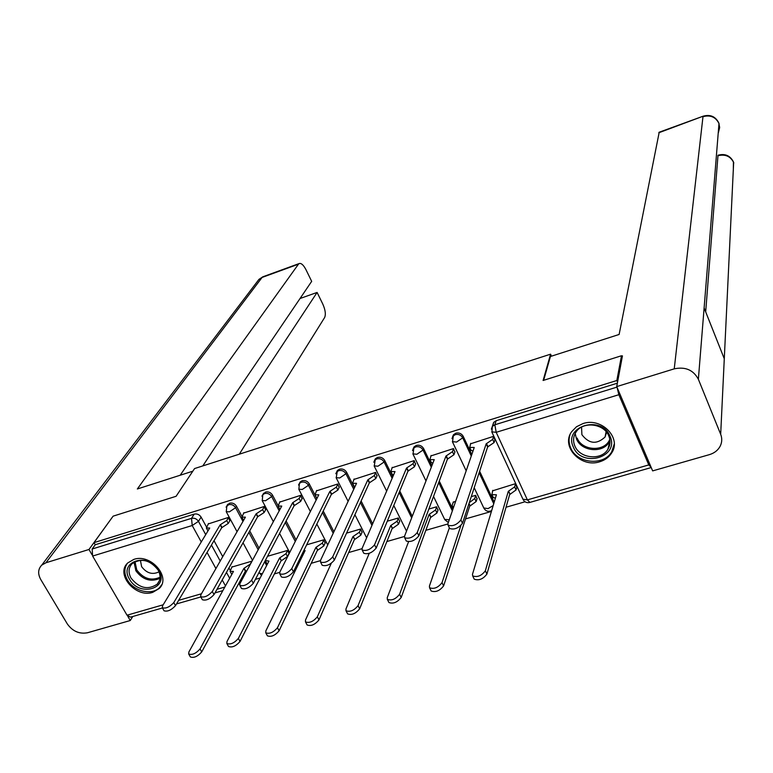 <?xml version="1.0" encoding="UTF-8"?>
<svg xmlns="http://www.w3.org/2000/svg" width="773" height="773" viewBox="0 0 773 773"><rect width="100%" height="100%" fill="white"/><g stroke="black" fill="none" stroke-linecap="round" stroke-linejoin="round"><path stroke-width="1.16" d="M241.872 516.258L236.48 506.209C234.76 503.61 232.441 502.605 229.523 503.194L226.953 505.619M277.99 505.503L272.511 495.106C270.801 492.478 268.463 491.464 265.497 492.063L262.801 494.691L264.646 493.551C267.622 492.952 269.97 493.966 271.681 496.604L279.188 510.847M316.872 498.624L309.229 483.801C307.519 481.135 305.161 480.11 302.137 480.729L300.204 481.927L299.335 483.512M354.449 487.782L346.633 472.274C344.932 469.578 342.555 468.544 339.482 469.172L337.434 470.467L336.564 472.139M392.781 476.806L384.761 460.534C383.07 457.8 380.654 456.756 377.533 457.403L375.378 458.785L374.499 460.563M431.885 465.713L423.614 448.562C421.932 445.799 419.507 444.746 416.318 445.403L414.048 446.891L413.159 448.775M471.791 454.543L463.23 436.359C461.558 433.556 459.104 432.494 455.857 433.16L453.461 434.764L452.582 436.784M599.732 461.771C604.959 460.177 608.921 457.258 611.627 453.017C621.975 438.165 601.558 417.043 582.977 423.585L576.494 426.744L571.682 431.653C560.57 446.543 580.89 468.187 599.732 461.771M152.716 592.36L159.219 588.504C171.451 577.247 150.783 553.304 133.874 559.372L127.758 562.937C115.119 574.184 135.729 598.292 152.716 592.36M238.297 584.291L239.794 583.866M255.399 579.373L260.134 578.011M274.405 573.904L279.691 572.378M295.363 567.875L296.861 567.44M311.2 563.314L320.418 560.657M348.681 552.531L362.006 548.695M386.887 541.535L404.463 536.472M425.836 530.326L447.838 523.988M465.539 518.896L491.406 511.455M506.025 507.243L525.051 501.774M162.427 607.974L130.482 617.154L127.023 615.211L92.634 556.048L92.161 549.014L95.234 544.743L194.216 514.113C197.076 513.543 199.376 514.538 201.106 517.108L206.459 526.886M214.015 540.704L222.75 556.647M228.943 567.962L230.132 570.136M621.492 355.744L543.1 380.48L550.589 354.179L194.583 468.554L176.099 496.285L113.119 516.161L94.006 542.627L616.835 380.509L621.492 355.744L622.168 357.358M95.234 544.743L94.006 542.627M617.115 387.524L618.835 394.713L648.779 464.911L651.137 467.327M617.54 382.171L616.835 380.509M494.913 440.021L493.599 436.33L470.554 443.808M516.808 487.27L515.504 483.676L492.614 490.816M476.989 498.894L475.685 495.338L471.279 496.624M454.843 452.234L453.509 448.582L430.909 455.915M455.684 501.194L453.229 502.324M437.933 510.296L436.619 506.779L428.851 509.049M415.536 464.215L414.193 460.611L392.027 467.791M399.612 521.475L398.288 517.997L387.283 521.215M376.973 475.975L375.63 472.4L353.879 479.444M362.006 532.452L360.672 529.012L346.565 533.138M339.134 487.502L337.791 483.975L316.447 490.874M325.085 543.226L323.742 539.825L306.659 544.83M302.011 498.827L300.658 495.329L279.71 502.102M289.16 553.574L287.498 550.434L267.545 556.28M265.574 509.929L264.211 506.479L243.65 513.117M252.056 561.121L231.832 567.082M229.794 520.838L228.431 517.417L208.246 523.939M249.718 530.867L259.023 548.202M286.116 520.963L296.069 539.873M323.24 510.992L333.917 531.727M361.117 500.991L372.634 523.833M399.776 491L412.26 516.316M439.267 481.048L452.881 509.31M479.637 471.23L494.198 502.179M551.468 356.169L550.589 354.179M617.347 383.195L496.189 420.686L493.647 422.425L492.816 425.933M470.718 443.325L469.723 447.461L474.236 447.461L447.925 523.679L448.069 525.196C452.659 526.587 456.93 524.838 460.892 519.949L486.178 443.818L492.662 439.422L494.102 442.543L487.628 446.939L462.496 523.292C458.553 528.191 454.282 529.94 449.683 528.529L449.461 528.065M495.078 439.528L494.102 442.543M472.97 451.103L471.018 450.215M493.638 436.416L492.662 439.422M486.178 443.818L487.628 446.939M516.944 486.787L516.064 489.937L510.093 494.266L508.286 491.328L514.654 486.884L515.533 483.753M492.759 490.333L491.899 494.643L496.421 494.788L472.477 574.32L472.67 575.914C477.318 577.528 481.54 575.817 485.347 570.793L508.286 491.328M509.707 494.372L486.922 574.049C483.115 579.093 478.893 580.794 474.245 579.17L474.004 578.677M495.367 498.295L493.145 497.3M431.092 455.442L429.923 459.635L434.242 459.635L404.569 536.162L404.656 537.737C409.052 539.081 413.255 537.341 417.256 532.51L445.953 456.07L452.447 451.683L453.915 454.766L447.422 459.152L418.889 535.805C414.888 540.646 410.695 542.395 406.289 541.032L406.096 540.627M455.017 451.761L453.915 454.766M432.851 463.23L431.247 462.389M453.558 448.688L452.447 451.683M445.953 456.07L447.422 459.152M392.23 467.327L390.887 471.578L395.022 471.578L362.112 548.376L362.151 550.018C366.363 551.323 370.499 549.584 374.538 544.801L406.511 468.08L413.014 463.723L414.492 466.757L407.989 471.124L376.19 548.057C372.151 552.84 368.025 554.579 363.803 553.265L363.629 552.927M415.719 463.752L414.492 466.757M393.515 475.095L392.24 474.332M414.251 460.718L413.014 463.723M406.511 468.08L407.989 471.124M543.641 380.306L550.415 356.508L619.125 334.467L659.214 132.212M720.678 434.3L724.282 358.74L704.116 307.925L698.367 379.263L720.678 434.3C722.243 438.349 722.079 442.291 720.204 446.137C717.991 450.292 714.397 453.123 709.43 454.63L652.654 470.892L616.719 386.597L622.449 355.86L621.647 356.111M698.367 379.263C693.391 369.977 685.351 366.508 674.24 368.847L616.719 386.597M612.979 450.35L612.438 450.514M718.359 132.753L719.673 127.516L718.764 122.878C715.46 116.452 710.261 114.22 703.15 116.192L658.809 132.763M733.306 171.065L733.413 161.799M192.825 471.182L137.343 488.98L298.465 264.173L262.095 277.439L45.916 562.773L88.972 549.487L112.771 516.635M239.33 454.176L324.631 317.529C325.974 314.379 325.356 309.867 322.756 303.992L317.104 292.436L202.816 465.906M45.916 562.773L41.732 565.131C38.003 569.054 37.674 573.846 40.756 579.518L67.357 623.995C72.623 631.309 79.348 634.227 87.513 632.758L130.251 620.526L127.777 616.255M92.016 554.724L88.972 549.487M180.215 475.231L311.674 281.353L305.953 269.651C303.48 264.946 301.209 262.917 299.141 263.564L298.465 264.173M300.05 298.504L317.104 292.436M130.251 620.526L132.782 616.496M610.013 436.194C620.004 457.239 581.74 468.351 573.373 447.094C563.005 426.271 601.558 414.531 610.013 436.194M574.87 446.011C579.789 458.631 601.433 460.814 607.897 449.248C610.38 445.035 610.68 440.6 608.776 435.914C604.013 423.372 582.639 420.976 575.962 432.165C573.218 436.523 572.851 441.141 574.87 446.011M581.557 427.111L581.885 434.677C589.055 443.953 596.785 444.726 605.095 436.977L606.602 432.291M569.991 434.822C568.57 439.17 568.802 443.528 570.687 447.896C576.813 463.578 603.703 466.245 611.694 451.847L614.255 444.002M158.784 570.426C169.809 588.611 139.169 597.51 129.478 579.141C118.192 561.111 148.976 551.729 158.784 570.426M131.024 578.107C139.246 588.272 147.972 590.292 157.209 584.175C160.639 580.204 160.948 575.499 158.136 570.039C150.039 559.884 141.343 557.777 132.057 563.72C128.453 567.749 128.115 572.542 131.024 578.107M140.396 560.251L141.623 566.667C146.657 573.276 152.465 575.006 159.025 571.856M127.332 563.382C124.067 568.252 124.067 573.721 127.323 579.779C133.555 591.461 152.368 595.828 159.837 587.277L161.692 584.765M477.144 498.421L476.139 501.561L470.148 505.871L468.834 504.044M453.384 501.861L452.263 505.107L452.36 506.228L453.741 506.817M449.345 527.833L429.421 586.108L429.566 587.78C434.011 589.326 438.165 587.625 442.021 582.658L460.882 525.534M469.288 502.682L474.709 498.556L475.724 495.425M469.762 505.986L443.615 585.876C439.769 590.843 435.614 592.553 431.16 590.978L430.948 590.553M438.098 509.832L436.967 512.972L430.957 517.263L429.131 514.393L435.528 509.996L436.658 506.875M408.54 541.796L387.254 597.655L387.341 599.384C391.611 600.882 395.699 599.181 399.593 594.273L429.131 514.393M430.58 517.369L401.206 597.452C397.312 602.36 393.235 604.061 388.954 602.554L388.771 602.177M354.092 478.989L352.585 483.299L356.546 483.299L320.544 560.348L320.524 562.048C324.563 563.295 328.631 561.565 332.719 556.84L367.813 479.869L374.335 475.521L375.833 478.526L369.32 482.874L334.38 560.058C330.303 564.783 326.245 566.512 322.196 565.247L322.041 564.957M377.176 475.521L375.833 478.526M354.942 486.729L353.966 486.043M375.688 472.525L374.335 475.521M367.813 479.869L369.32 482.874M316.679 490.43L315.007 494.797L318.805 494.797L279.836 572.068L279.749 573.827C283.623 575.025 287.633 573.295 291.75 568.638L329.858 491.425L336.39 487.106L337.898 490.072L331.375 494.391L293.431 571.798C289.324 576.474 285.324 578.204 281.44 576.987L281.304 576.735M339.357 487.058L337.898 490.072M317.123 498.121L316.418 497.541M337.849 484.101L336.39 487.106M329.858 491.425L331.375 494.391M279.952 501.658L278.116 506.083L281.759 506.073L239.949 583.547L239.804 585.354C243.524 586.523 247.466 584.794 251.621 580.185L292.609 502.769L299.151 498.469L300.668 501.397L294.146 505.697L253.322 583.315C249.177 587.934 245.234 589.654 241.505 588.475L241.398 588.272M302.243 498.382L300.668 501.397M300.726 495.464L299.151 498.469M292.609 502.769L294.146 505.697M399.796 521.031L398.539 524.162L392.51 528.432L390.674 525.601L397.08 521.224L398.337 518.103M369.233 553.333L345.956 608.96L345.985 610.757C350.082 612.197 354.102 610.496 358.044 605.655L390.674 525.601M392.143 528.539L359.667 608.786C355.735 613.636 351.725 615.337 347.618 613.878L347.454 613.559M362.189 532.017L360.827 535.148L354.788 539.399L352.942 536.607L359.358 532.249L360.72 529.128M331.269 563.304L305.49 620.043L305.47 621.888C309.403 623.28 313.365 621.589 317.336 616.796L352.942 536.607M354.421 539.506L318.978 619.888C315.007 624.681 311.055 626.372 307.113 624.971L306.978 624.71M325.288 542.801L323.819 545.922L317.761 550.163L315.906 547.4L322.331 543.061L323.81 539.94M303.683 550.888L305.122 550.54L265.844 630.903L265.757 632.807C269.545 634.14 273.439 632.449 277.449 627.724L315.906 547.4M317.403 550.26L279.111 630.768C275.101 635.503 271.207 637.194 267.419 635.85L267.303 635.628M303.576 553.69L302.852 553.091M243.901 512.683L241.91 517.156L245.408 517.147L200.864 594.795L200.651 596.659C204.236 597.78 208.121 596.06 212.314 591.5L256.056 513.9L262.598 509.62L264.134 512.509L257.602 516.799L214.024 594.592C209.841 599.152 205.966 600.872 202.381 599.742L202.284 599.577M265.815 509.494L264.134 512.509M264.279 506.615L262.598 509.62M256.056 513.9L257.602 516.799M289.063 553.381L287.479 556.512L281.411 560.725L279.555 557.99L285.981 553.681L287.566 550.56M265.303 560.541L268.965 561.082L226.982 641.542L226.837 643.494C230.48 644.788 234.316 643.097 238.364 638.421L279.555 557.99M281.063 560.821L240.036 641.435C235.997 646.112 232.161 647.803 228.518 646.499L228.422 646.325M267.371 564.126L266.869 563.633M208.507 523.505L206.372 528.017L209.725 528.007L162.562 605.819L162.291 607.733C165.731 608.815 169.567 607.095 173.78 602.592L220.179 524.828L226.721 520.567L228.277 523.427L221.735 527.688L175.51 605.636C171.297 610.148 167.47 611.868 164.021 610.776L163.953 610.651M230.045 520.403L228.277 523.427M228.508 517.552L226.721 520.567M220.179 524.828L221.735 527.688M246.896 570.677L245.389 571.199L243.862 568.397L250.297 564.097L251.979 560.985M232.064 566.667L230.093 571.334L233.465 571.431L188.892 651.968L188.68 653.977C192.187 655.224 195.975 653.533 200.043 648.914L243.862 568.397M245.389 571.199L201.724 651.89C197.666 656.509 193.878 658.2 190.371 656.944L190.293 656.808M226.054 507.088L228.624 504.692C231.552 504.102 233.871 505.107 235.591 507.706L242.954 521.417M236.48 506.209L235.591 507.706L229.388 511.861L226.209 511.639M272.511 495.106L271.681 496.604L265.487 500.769L262.153 500.518M298.533 485.048L299.412 483.415L301.354 482.207C304.378 481.598 306.736 482.623 308.446 485.289L316.109 500.141M309.229 483.801L308.446 485.289L302.262 489.473L298.784 489.193M335.801 473.733L336.699 471.945L338.748 470.651C341.821 470.023 344.217 471.057 345.918 473.762L353.754 489.29M346.633 472.274L345.918 473.762L339.743 477.965L336.091 477.646M373.784 462.235L374.702 460.254L376.857 458.872C379.987 458.225 382.403 459.278 384.094 462.012L392.143 478.303M384.761 460.534L384.094 462.012L377.939 466.225L374.113 465.877M412.502 450.533L413.429 448.35L415.71 446.862C418.898 446.205 421.333 447.258 423.024 450.031L431.305 467.211M423.614 448.562L423.024 450.031L416.879 454.263L412.869 453.877M451.992 438.62L452.91 436.223L455.316 434.619C458.563 433.953 461.027 435.015 462.698 437.818L471.279 456.031M463.23 436.359L462.698 437.818L456.582 442.069L452.379 441.644M201.106 517.108L198.448 521.36L205.724 534.616M211.444 545.042L220.228 561.043M226.45 572.397L229.678 578.272M225.465 585.876L222.209 579.972M215.918 568.551L207.048 552.453M201.27 541.96L192.206 525.514L92.634 556.048M127.023 615.211L163.19 604.795M178.65 600.341L201.453 593.77M216.991 589.297L224.827 587.036M618.835 394.713L496.198 432.31L527.389 499.88L648.779 464.911M248.858 532.404L258.182 549.758M264.646 561.778L266.646 565.507M285.314 522.49L295.286 541.429M302.04 554.251L302.697 555.497M322.496 512.518L333.192 533.273M360.431 502.518L371.968 525.389M399.148 492.517L411.661 517.862M438.706 482.565L452.35 510.866M479.134 472.738L493.725 503.735M483.792 507.967L488.034 508.605L493.164 505.61M261.96 496.16L262.81 494.681L262.25 500.691L273.352 521.659M444.639 519.369L449.277 519.775M297.479 563.546L298.938 563.188M259.506 573.276L262.347 573.75M491.377 429.16L492.285 426.522L494.836 424.783L616.941 387.118M496.189 420.686L494.836 424.783L496.198 432.31L491.773 431.836M194.216 514.113L191.53 518.354C194.41 517.784 196.719 518.78 198.448 521.36L192.206 525.514L191.53 518.354L92.161 549.014M650.692 467.704L529.911 502.402L527.389 499.88L522.925 499.174M486.565 443.702L488.014 446.823M460.892 519.949L462.496 523.292M510.093 494.266L508.673 491.213M516.064 489.937L514.654 486.884M486.922 574.049L485.347 570.793M446.34 455.954L447.809 459.036M417.256 532.51L418.889 535.805M406.878 467.965L408.366 471.008M374.538 544.801L376.19 548.057M674.24 368.847L702.986 116.655C710.387 114.733 715.721 117.023 718.987 123.535L704.116 307.925M705.681 311.848L718.001 155.228C724.977 153.344 730.108 155.537 733.403 161.789M717.837 155.779C725.132 153.933 730.408 156.175 733.654 162.504L724.282 358.74M263.255 276.647L258.945 279.391L257.351 281.488M607.897 449.248L609.974 440.649L609.201 442.108C602.785 453.596 581.335 451.461 576.465 438.919L575.18 433.469M577.16 438.088C582.185 451.181 605.153 452.06 609.791 439.248M159.972 578.31C150.774 582.369 142.734 579.847 135.855 570.745L134.038 562.155M134.995 561.623L136.753 569.914C143.392 578.716 151.16 581.151 160.059 577.228M470.148 505.871L469.018 503.503M476.139 501.561L474.709 498.556M443.615 585.876L442.021 582.658M430.957 517.263L429.508 514.287M436.967 512.972L435.528 509.996M401.206 597.452L399.593 594.273M368.18 479.753L369.687 482.758M332.719 556.84L334.38 560.058M330.216 491.319L331.733 494.285M291.75 568.638L293.431 571.798M292.967 502.663L294.494 505.59M251.621 580.185L253.322 583.315M392.51 528.432L391.041 525.495M398.539 524.162L397.08 521.224M359.667 608.786L358.044 605.655M354.788 539.399L353.3 536.501M360.827 535.148L359.358 532.249M318.978 619.888L317.336 616.796M317.761 550.163L316.263 547.294M323.819 545.922L322.331 543.061M279.111 630.768L277.449 627.724M256.404 513.794L257.95 516.693M212.314 591.5L214.024 594.592M281.411 560.725L279.903 557.893M287.479 556.512L285.981 553.681M240.036 641.435L238.364 638.421M220.518 524.722L222.073 527.582M173.78 602.592L175.51 605.636M245.727 571.092L244.2 568.3M201.724 651.89L200.043 648.914M453.461 434.764L452.534 441.982L466.177 470.796M474.207 487.734L483.956 508.325C485.879 511.282 488.449 512.035 491.657 510.605M414.048 446.891L413.014 454.176L425.991 480.922M375.378 458.785L374.248 466.138L386.645 491.126M337.434 470.467L336.207 477.878L348.121 501.339M300.204 481.927L299.412 483.415L298.88 489.396L310.36 511.523M263.661 493.193L262.81 494.681M227.774 504.247L226.876 505.745L226.286 511.784L237.05 531.708M433.527 496.469L444.794 519.688L448.33 522.5M393.786 505.503L406.521 531.119M366.634 537.824L354.904 514.712M327.723 544.994L316.843 524.036M296.851 564.831L297.856 565.392M289.691 552.521L279.575 533.409M259.052 572.426L261.496 575.383M252.5 560.299L243.041 542.791M493.647 422.425L492.285 426.522L491.947 432.223L523.108 499.58C524.577 502.073 526.722 503.049 529.553 502.508M176.524 603.926L200.816 596.949M214.981 592.881L222.846 590.62M469.723 447.461L471.182 450.562M448.069 525.196L449.683 528.529M493.319 497.667L491.899 494.643M474.245 579.17L472.67 575.914M429.923 459.635L431.402 462.698M404.656 537.737L406.289 541.032M390.887 471.578L392.375 474.603M362.151 550.018L363.803 553.265M718.987 123.487L719.132 123.97M659.031 132.28L703.15 116.192M733.654 162.456L733.809 162.968M41.732 565.131L258.945 279.391L262.81 276.811L299.141 263.564M605.095 436.977L606.1 431.672M159.402 580.658L157.209 584.175M453.287 508.151L452.36 506.228M431.16 590.978L429.566 587.78M388.954 602.554L387.341 599.384M352.585 483.299L354.092 486.285M320.524 562.048L322.196 565.247M315.007 494.797L316.524 497.744M279.749 573.827L281.44 576.987M278.116 506.083L279.652 508.992M239.804 585.354L241.505 588.475M347.618 613.878L345.985 610.757M307.113 624.971L305.47 621.888M267.419 635.85L265.757 632.807M241.91 517.156L243.456 520.036M200.651 596.659L202.381 599.742M266.956 563.797L265.448 560.976M228.518 646.499L226.837 643.494M206.372 528.017L207.927 530.867M162.291 607.733L164.021 610.776M231.61 574.117L230.093 571.334M190.371 656.944L188.68 653.977"/></g></svg>
